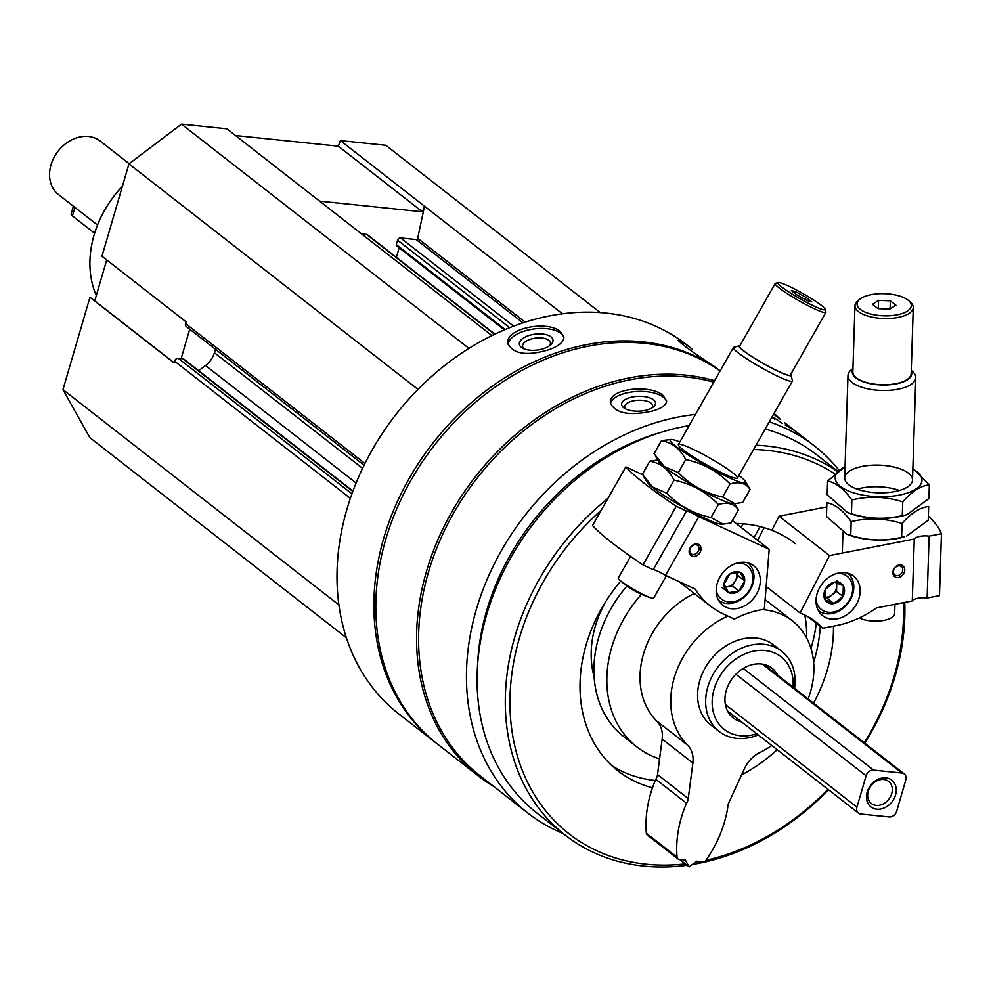 <?xml version="1.0" encoding="UTF-8"?>
<svg xmlns="http://www.w3.org/2000/svg" width="991" height="991" viewBox="0 0 991 991"><rect width="100%" height="100%" fill="white"/><g stroke="black" fill="none" stroke-linecap="round" stroke-linejoin="round"><path stroke-width="1.49" d="M106.718 259.939L94.752 300.868L89.958 297.3L62.953 389.624L89.847 437.626L346.441 637.82M491.895 335.565L226.914 128.83L181.514 124.135L128.954 163.899L101.962 256.223L186.048 321.827L185.54 323.549A3.394 2.7 128 0 0 186.296 326.522L364.093 465.237M600.199 312.561L385.809 145.293L340.409 140.598L338.315 146.185L235.511 135.544M352.969 491.078L184.004 359.262A3.394 2.7 128 0 0 182.827 358.804L178.293 358.333A3.394 2.7 128 0 0 174.54 361.17L174.032 362.892L89.958 297.3M839.03 470.267A232.86 185.478 128 0 0 814.404 445.938A232.86 185.478 128 0 0 769.264 421.844M695.459 414.461A232.86 185.478 128 0 0 486.581 580.689A232.86 185.478 128 0 0 527.93 813.14A232.86 185.478 128 0 0 563.247 833.592M713.768 382.167A232.86 185.478 128 0 0 456.281 508.544A232.86 185.478 128 0 0 480.078 775.792L527.93 813.14M785.12 424.99L794.782 430.664L784.525 422.612M651.88 411.191C661.455 408.589 666.373 405.158 666.609 400.897L663.252 395.644C651.112 383.975 608.189 388.311 610.394 402.916C615.225 413.346 629.05 416.096 651.88 411.191M720.123 370.956A234.049 186.432 128 0 0 430.986 445.64A234.049 186.432 128 0 0 435.681 742.668A234.049 186.432 128 0 0 436.659 743.423M720.16 370.907L714.709 366.757C694.406 353.514 682.204 344.695 678.104 340.297C679.095 339.802 683.753 342.7 692.09 349.018L686.751 344.843A234.049 186.432 128 0 0 395.793 414.709A234.049 186.432 128 0 0 398.816 713.916L435.681 742.668M549.225 349.612C559.135 345.983 564.015 341.746 563.867 336.866L560.547 331.836C548.073 319.771 504.382 328.244 508.049 343.803C513.511 354.283 527.249 356.215 549.225 349.612M720.085 371.043A234.049 186.432 128 0 0 431.989 448.378A234.049 186.432 128 0 0 437.626 744.191L478.368 775.978A234.049 186.432 128 0 0 493.89 786.569M780.363 419.379A234.049 186.432 128 0 0 774.058 413.383M714.598 380.717A234.049 186.432 128 0 0 454.881 506.636A234.049 186.432 128 0 0 478.368 775.978M660.563 432.485A220.485 175.618 128 0 0 477.464 667.191M837.742 471.233L816.671 454.807A227.261 181.019 128 0 0 765.188 429.016M689.117 425.635A227.261 181.019 128 0 0 494.311 592.246A227.261 181.019 128 0 0 537.085 813.177L565.328 835.215A227.261 181.019 128 0 0 687.073 865.254M864.809 743.151A227.261 181.019 128 0 0 895.232 675.726A227.261 181.019 128 0 0 904.758 602.392M837.494 471.431A227.261 181.019 128 0 0 755.997 445.219M607.917 498.423A227.261 181.019 128 0 0 565.328 835.215M692.313 864.474A227.261 181.019 128 0 0 828.476 789.716M864.276 742.73A223.879 178.318 128 0 0 894.006 676.692A223.879 178.318 128 0 0 903.321 602.677M834.682 473.809A223.879 178.318 128 0 0 753.556 449.518M601.178 510.315A223.879 178.318 128 0 0 515.06 747.202A223.879 178.318 128 0 0 685.277 863.855M694.939 862.48A223.879 178.318 128 0 0 700.117 861.551M705.914 860.324A223.879 178.318 128 0 0 827.943 789.294M813.524 703.139A144.166 114.832 128 0 0 827.336 669.78A144.166 114.832 128 0 0 833.456 626.151M795.414 543.625A144.166 114.832 128 0 0 736.078 523.483M620.787 581.023A144.166 114.832 128 0 0 618.062 770.948A144.166 114.832 128 0 0 652.487 787.783M741.59 774.888A144.166 114.832 128 0 0 777.192 749.704M605.674 601.673A98.369 78.351 128 0 0 594.142 676.903M810.972 648.486A159.427 126.984 128 0 0 810.997 648.399A159.427 126.984 128 0 0 816.361 623.302M627.006 585.966A113.631 90.515 128 0 0 623.909 736.796L636.841 746.88A113.631 90.515 128 0 0 659.56 758.871M806.575 637.832A113.631 90.515 128 0 0 804.766 615.015M641.487 594.303A113.631 90.515 128 0 0 636.841 746.88M813.611 662.298A144.166 114.832 128 0 0 814.391 659.696A144.166 114.832 128 0 0 820.288 626.362M611.831 765.609A144.166 114.832 128 0 0 655.274 780.474M741.466 721.832A31.551 25.122 -52 0 1 733.266 717.992A31.551 25.122 -52 0 1 726.279 690.38A31.551 25.122 -52 0 1 772.063 668.244A31.551 25.122 -52 0 1 777.799 675.267M793.048 687.172A46.082 36.704 128 0 0 753.457 651.186A46.082 36.704 128 0 0 712.182 704.081A46.082 36.704 128 0 0 756.715 733.736M794.559 688.349A50.875 40.532 128 0 0 781.676 651.211A50.875 40.532 128 0 0 718.425 666.398A50.875 40.532 128 0 0 719.082 731.445A50.875 40.532 128 0 0 758.239 734.913M508.185 344.583A28.157 13.317 172.9 0 1 529.454 329.743A28.157 13.317 172.9 0 1 560.733 333.323A28.157 13.317 172.9 0 1 563.904 337.634M550.971 336.816A16.958 8.027 172.9 0 1 550.897 344.62A16.958 8.027 172.9 0 1 522.505 348.138A16.958 8.027 172.9 0 1 527.175 336.135A16.958 8.027 172.9 0 1 550.971 336.816M524.053 348.882A14.023 6.64 172.9 0 1 522.579 346.404A14.023 6.64 172.9 0 1 532.65 338.625A14.023 6.64 172.9 0 1 548.729 340.297A14.023 6.64 172.9 0 1 550.401 342.948A14.023 6.64 172.9 0 1 549.584 345.71M772.237 416.604A28.157 1.932 -147.2 0 1 782.469 423.479M771.853 417.273A16.958 1.164 -147.2 0 1 774.491 419.02M610.493 403.771A28.157 12.35 178 0 1 632.543 391.879A28.157 12.35 178 0 1 663.301 397.156A28.157 12.35 178 0 1 666.571 401.727M653.465 399.782A16.958 7.433 178 0 1 653.49 406.867A16.958 7.433 178 0 1 638.836 411.203A16.958 7.433 178 0 1 623.909 407.92A16.958 7.433 178 0 1 630.276 397.515A16.958 7.433 178 0 1 653.465 399.782M625.482 408.874A14.023 6.144 178 0 1 624.652 406.905A14.023 6.144 178 0 1 635.107 400.55A14.023 6.144 178 0 1 650.988 403.114A14.023 6.144 178 0 1 652.685 405.901A14.023 6.144 178 0 1 651.991 407.92M338.947 604.931L62.953 389.624M562.393 313.775L340.409 140.598M319.585 201.136L422.401 211.789L424.495 206.19L417.694 238.323A1.363 1.078 128 0 1 416.17 239.562L400.587 237.951A2.713 2.155 128 0 0 397.589 240.218L396.301 244.616A1.363 1.078 128 0 0 397.069 245.979M399.175 247.8L396.375 257.338M494.831 334.14L367.475 234.793A2.713 2.155 128 0 0 366.546 234.421L361.604 233.913M468.941 348.374L181.514 124.135M417.991 389.389L128.954 163.899M215.443 349.266L214.415 352.746A20.353 16.215 128 0 1 205.546 365.53L198.696 370.721M189.727 329.198L181.13 358.618M422.401 211.789L338.315 146.185M174.082 362.743L94.752 300.868M122.426 186.258A98.369 78.351 128 0 0 96.313 295.553M625.804 466.897L592.531 525.54A162.821 17.937 -150.4 0 0 642.986 564.907L653.218 569.652A12.214 1.35 -150.4 0 1 665.543 575.362L695.286 589.137A101.763 81.051 128 0 0 710.634 606.257A101.763 81.051 128 0 0 722.365 613.54L734.368 619.09A94.975 75.65 128 0 1 764.309 609.267L769.202 549.324L698.816 516.707A12.214 1.35 29.6 0 0 686.49 510.997L676.246 506.252A162.821 17.937 29.6 0 1 625.804 466.897L642.701 474.726M690.504 547.812A5.314 4.237 128 0 0 691.111 553.796A5.314 4.237 128 0 0 697.714 552.21A5.314 4.237 128 0 0 697.652 545.422A5.314 4.237 128 0 0 690.504 547.812M732.386 520.597L769.202 549.324M690.132 547.862A6.788 5.401 128 0 0 694.679 556.385A6.788 5.401 128 0 0 700.439 546.227A6.788 5.401 128 0 0 690.132 547.862M756.567 594.018A25.097 19.993 -52 0 1 722.811 605.315A25.097 19.993 -52 0 1 722.489 573.232A25.097 19.993 -52 0 1 753.693 565.737A25.097 19.993 -52 0 1 756.567 594.018M665.543 575.362L698.816 516.707M642.986 564.907L676.246 506.252M653.218 569.652L686.49 510.997M791.313 290.561L795.934 291.812L806.166 297.436L811.765 301.809L807.145 300.558L796.913 294.922L791.313 290.561M821.341 305.352A27.141 2.985 29.6 0 0 796.776 290.165A27.141 2.985 29.6 0 0 778.245 282.584A27.141 2.985 29.6 0 0 800.059 298.786A27.141 2.985 29.6 0 0 825.156 309.204A27.141 2.985 29.6 0 0 821.341 305.352M739.893 345.748A29.755 3.283 29.6 0 0 739.397 345.785L733.786 347.308A33.917 3.741 29.6 0 0 733.402 347.556A33.917 3.741 29.6 0 0 761.063 367.55A33.917 3.741 29.6 0 0 792.404 381.027A33.917 3.741 29.6 0 0 792.428 380.569L790.855 374.97A29.755 3.283 29.6 0 0 790.645 374.524M739.397 345.785A29.755 3.283 29.6 0 0 763.33 363.548A29.755 3.283 29.6 0 0 790.855 374.97M778.245 282.584L775.495 283.327A29.173 3.208 29.6 0 0 775.16 283.55L739.571 346.305A29.173 3.208 29.6 0 0 763.355 363.499A29.173 3.208 29.6 0 0 790.322 375.094L825.912 312.338A29.173 3.208 29.6 0 0 825.937 311.93L825.156 309.204M775.16 283.55A29.173 3.208 29.6 0 0 798.957 300.731A29.173 3.208 29.6 0 0 825.912 312.338M630.549 556.385L618.26 578.05A20.353 2.242 29.6 0 0 619.524 579.896A20.353 2.242 29.6 0 0 634.859 590.041A20.353 2.242 29.6 0 0 651.446 597.994A20.353 2.242 29.6 0 0 653.664 598.13L666.373 575.734M805.051 299.406L806.166 297.436M795.017 293.447L795.934 291.812M729.834 573.987L740.128 572.34L744.675 580.862L738.914 591.02L728.608 592.655L724.062 584.145L729.834 573.987A11.756 9.365 -52 0 1 740.128 572.34A11.756 9.365 -52 0 1 744.675 580.862A11.756 9.365 -52 0 1 738.914 591.02A11.756 9.365 -52 0 1 728.608 592.655A11.756 9.365 -52 0 1 724.062 584.145A11.756 9.365 -52 0 1 729.834 573.987M737.354 563.012A21.034 16.748 -52 0 1 752.838 579.165A21.034 16.748 -52 0 1 735.619 601.227A21.034 16.748 -52 0 1 716.196 590.128M747.747 562.814A23.747 18.916 -52 0 1 747.994 593.126A23.747 18.916 -52 0 1 718.537 600.261M736.301 572.364A10.17 8.101 -52 0 1 735.334 580.899L738.208 575.821L736.363 572.352M735.334 580.899A10.17 8.101 -52 0 1 727.295 586.796L732.448 585.978L735.334 580.899M725.239 587.118L727.295 586.796A10.17 8.101 -52 0 1 725.102 586.858M732.448 585.978L738.914 591.02M738.208 575.821L744.675 580.862M722.142 587.613L728.608 592.655M643.89 476.795L647.086 482.109A43.418 4.782 29.6 0 0 652.933 487.659A43.418 4.782 29.6 0 0 690.69 511.145A43.418 4.782 29.6 0 0 721.213 524.152L723.133 524.165L711.005 517.525C693.75 513.895 678.971 505.769 666.695 493.159L652.623 487.089L642.416 474.218L649.823 461.174C660.44 463.02 668.529 469.338 674.091 480.115C691.346 483.744 706.112 491.87 718.401 504.493C727.592 501.83 734.269 503.639 738.431 509.931L736.957 507.342M738.431 509.931L731.036 522.963L723.133 524.152M658.42 460.542A43.418 4.782 29.6 0 0 664.577 467.133A43.418 4.782 29.6 0 0 703.647 491.325A43.418 4.782 29.6 0 0 733.439 503.577M657.764 459.985L649.823 461.174M718.401 504.493L711.005 517.525M674.091 480.115L666.695 493.159M655.534 456.269L658.73 461.583A43.418 4.782 29.6 0 0 664.577 467.133A43.418 4.782 29.6 0 0 702.334 490.619A43.418 4.782 29.6 0 0 732.857 503.626L734.777 503.639L722.65 496.999C705.394 493.369 690.616 485.243 678.34 472.62L664.267 466.563L654.06 453.692L661.455 440.648C672.084 442.494 680.173 448.812 685.735 459.589C702.991 463.218 717.757 471.344 730.045 483.967C739.236 481.304 745.913 483.113 750.076 489.405L748.601 486.816M750.076 489.405L742.68 502.437L734.777 503.626M679.863 441.949A43.418 4.782 29.6 0 0 671.279 439.459A43.418 4.782 29.6 0 0 676.221 446.607A43.418 4.782 29.6 0 0 719.689 473.079A43.418 4.782 29.6 0 0 745.678 482.072A43.418 4.782 29.6 0 0 745.405 481.502A43.418 4.782 29.6 0 0 738.877 475.42M671.279 439.459L661.455 440.648M683.146 449.815A33.917 3.741 29.6 0 0 713.842 468.805A33.917 3.741 29.6 0 0 737.007 478.269A33.917 3.741 29.6 0 0 709.742 458.028A33.917 3.741 29.6 0 0 678.364 445.009A33.917 3.741 29.6 0 0 683.146 449.815M730.045 483.967L722.65 496.999M685.735 459.589L678.34 472.62M807.628 616.489L822.691 628.244L837.147 625.432A101.763 81.051 128 0 0 876.49 607.917L912.29 600.93A12.214 4.992 -178.2 0 1 927.13 598.031L939.468 595.616L941.45 533.728A162.821 66.508 1.8 0 0 928.344 516.175M902.776 569.813A5.314 4.237 128 0 0 901.376 566.53A5.314 4.237 128 0 0 894.762 568.116A5.314 4.237 128 0 0 894.836 574.904A5.314 4.237 128 0 0 899.84 574.792A5.314 4.237 128 0 0 902.776 569.813M764.135 527.658L757.657 540.318M826.767 506.909L779.062 516.212L829.517 555.567L800.096 612.971A94.975 75.65 128 0 1 815.63 621.766A94.975 75.65 128 0 1 822.691 628.244M941.45 533.728L929.112 536.131A12.214 4.992 1.8 0 0 914.272 539.03L829.517 555.567M904.758 570.098A6.788 5.401 128 0 0 896 566.48A6.788 5.401 128 0 0 895.653 577.208A6.788 5.401 128 0 0 904.758 570.098M816.039 600.174A25.097 19.993 -52 0 1 829.876 576.651A25.097 19.993 -52 0 1 853.536 576.081A25.097 19.993 -52 0 1 853.858 608.177A25.097 19.993 -52 0 1 822.654 615.659A25.097 19.993 -52 0 1 816.039 600.174M914.272 539.03L912.29 600.93M929.112 536.131L927.13 598.031M779.062 516.212L771.853 530.284M766.167 586.511L800.096 612.971M895.926 305.191L889.782 309.118L878.038 308.672L872.439 304.299L878.583 300.372L890.314 300.818L895.926 305.191M860.337 309.403A27.141 11.087 1.8 0 0 896.558 314.94A27.141 11.087 1.8 0 0 908.598 300.57A27.141 11.087 1.8 0 0 884.529 293.67A27.141 11.087 1.8 0 0 860.089 299.009A27.141 11.087 1.8 0 0 860.337 309.403M852.954 368.541L851.752 369.457A33.917 13.849 1.8 0 0 847.974 375.539A33.917 13.849 1.8 0 0 852.074 382.439A33.917 13.849 1.8 0 0 890.005 390.293A33.917 13.849 1.8 0 0 915.783 377.707A33.917 13.849 1.8 0 0 912.389 371.402L911.262 370.411M852.917 369.494A29.755 12.152 1.8 0 0 855.852 377.93A29.755 12.152 1.8 0 0 891.962 384.545A29.755 12.152 1.8 0 0 911.237 371.365M860.089 299.009L858.218 300.434A29.173 11.917 1.8 0 0 854.96 305.674L852.842 371.898A29.173 11.917 1.8 0 0 856.373 377.831A29.173 11.917 1.8 0 0 888.989 384.582A29.173 11.917 1.8 0 0 911.15 373.756L913.281 307.532A29.173 11.917 1.8 0 0 910.37 302.106L908.598 300.57M854.96 305.674A29.173 11.917 1.8 0 0 858.491 311.608A29.173 11.917 1.8 0 0 891.107 318.359A29.173 11.917 1.8 0 0 913.281 307.532M859.234 617.975A20.353 8.312 1.8 0 0 884.009 620.366A20.353 8.312 1.8 0 0 894.65 613.441L894.947 604.312M878.311 308.684L878.583 300.372M890.054 308.932L890.314 300.818M743.101 523.818L741.132 527.423M760.072 526.555L754.064 537.506M842.982 596.458L833.865 603.569L825.094 599.951L825.441 589.236L834.558 582.126L843.316 585.743L842.982 596.458A11.756 9.365 -52 0 1 833.865 603.569A11.756 9.365 -52 0 1 825.094 599.951A11.756 9.365 -52 0 1 825.441 589.236A11.756 9.365 -52 0 1 834.558 582.126A11.756 9.365 -52 0 1 843.316 585.743A11.756 9.365 -52 0 1 842.982 596.458L836.515 591.416L836.788 582.807M837.184 573.355A21.034 16.748 -52 0 1 852.681 589.236A21.034 16.748 -52 0 1 835.586 611.534A21.034 16.748 -52 0 1 816.027 600.472M847.578 573.17A23.747 18.916 -52 0 1 853.784 587.762A23.747 18.916 -52 0 1 840.727 609.998A23.747 18.916 -52 0 1 818.368 610.605M836.082 582.559A10.17 8.101 -52 0 1 836.689 586.053A10.17 8.101 -52 0 1 831.957 594.972L836.515 591.416M824.698 597.412L827.398 598.514L831.957 594.972A10.17 8.101 -52 0 1 824.673 597.164M827.398 598.514L833.865 603.569M836.85 580.701L843.316 585.743M846.847 534.236L849.349 535.152A43.418 17.739 1.8 0 0 904.188 536.911L901.612 537.283C884.554 541.359 867.596 540.727 850.736 535.375L846.847 534.223L826.457 516.435L826.903 502.672C835.14 504.27 843.23 510.588 851.17 521.613C868.227 517.525 885.186 518.169 902.045 523.521C911.039 513.14 919.908 507.466 928.654 506.488L928.22 520.25L906.443 536.23M848.519 512.904A43.418 17.739 1.8 0 0 906.344 514.787M899.382 490.471A33.917 13.849 1.8 0 0 857.128 489.12M851.17 521.613L850.736 535.375M902.045 523.521L901.612 537.283M847.54 512.57L850.043 513.487A43.418 17.739 1.8 0 0 904.882 515.246L902.305 515.617C885.248 519.693 868.289 519.061 851.43 513.71L847.54 512.558L827.151 494.769L827.596 481.007C835.834 482.617 843.923 488.922 851.864 499.947C868.921 495.872 885.88 496.503 902.739 501.855C911.732 491.486 920.602 485.813 929.347 484.822L913.937 469.437M929.347 484.822L928.914 498.584L907.137 514.564M845.05 466.823A43.418 17.739 1.8 0 0 835.215 477.34A43.418 17.739 1.8 0 0 888.716 496.491A43.418 17.739 1.8 0 0 916.749 471.53A43.418 17.739 1.8 0 0 912.86 468.991M845.05 466.674L827.596 481.007M908.4 473.153A33.917 13.849 1.8 0 0 863.124 466.228A33.917 13.849 1.8 0 0 848.085 484.19A33.917 13.849 1.8 0 0 878.15 492.812A33.917 13.849 1.8 0 0 908.722 486.135A33.917 13.849 1.8 0 0 908.4 473.153M851.864 499.947L851.43 513.71M902.739 501.855L902.305 515.617M129.214 163.713L100.227 141.094A33.917 27.017 128 0 0 58.06 151.214A33.917 27.017 128 0 0 58.506 194.583L97.527 225.031M873.604 770.118A6.788 5.401 128 0 0 866.097 775.792L856.93 807.145A6.788 5.401 128 0 0 858.429 813.078A6.788 5.401 128 0 0 860.77 814.007L889.138 816.943A6.788 5.401 128 0 0 896.657 811.257L905.824 779.917A6.788 5.401 128 0 0 904.312 773.971A6.788 5.401 128 0 0 901.971 773.054L873.604 770.118L743.225 668.405M895.554 794.993A16.958 13.515 128 0 0 878.249 779.223A16.958 13.515 128 0 0 870.309 806.364A16.958 13.515 128 0 0 895.554 794.993M73.421 206.227L71.166 213.945A10.17 2.75 16.3 0 0 72.417 215.927L94.628 233.244M891.702 793.655A14.023 11.174 128 0 0 888.593 781.379A14.023 11.174 128 0 0 871.163 785.566A14.023 11.174 128 0 0 871.349 803.49A14.023 11.174 128 0 0 891.702 793.655M771.791 745.492A81.411 64.849 128 0 1 759.824 752.541A27.141 21.616 128 0 0 744.588 768.372L728.781 802.76A10.17 8.101 128 0 0 727.741 807.504A108.539 86.465 128 0 1 706.026 860.176A3.394 2.7 128 0 1 702.842 861.836L696.648 861.191L689.141 866.865L679.591 859.42M677.051 857.178L646.33 833.208A108.539 86.465 128 0 1 655.794 779.26L686.515 803.23A108.539 86.465 128 0 0 677.051 857.178A3.394 2.7 128 0 0 677.943 858.912A3.394 2.7 128 0 0 679.108 859.37L685.301 860.015L689.141 866.865M646.33 833.208A3.394 2.7 128 0 0 647.222 834.942L677.943 858.912M686.515 803.23A10.17 8.101 128 0 0 688.237 798.56L657.516 774.59A10.17 8.101 128 0 1 655.794 779.26M688.237 798.56L692.87 763.02L662.149 739.051L657.516 774.59M692.87 763.02A27.141 21.616 128 0 0 687.519 745.059L656.798 721.089A27.141 21.616 128 0 1 662.149 739.051M694.27 593.473A81.411 64.849 128 0 0 656.798 721.089M808.123 698.928A81.411 64.849 128 0 0 792.391 620.861A81.411 64.849 128 0 0 762.091 609.614M727.902 616.092A81.411 64.849 128 0 0 687.519 745.059M781.676 651.211L773.612 644.93A50.875 40.532 128 0 0 699.757 680.631A50.875 40.532 128 0 0 711.018 725.152L719.082 731.445M350.393 498.362L174.54 361.17M525.131 322.137L417.694 238.323M522.926 322.855L416.17 239.562M513.623 326.138L400.587 237.951M509.671 327.662L397.589 240.218M505.137 329.52L396.301 244.616M494.546 334.289L366.546 234.421M364.948 463.515L185.54 323.549M362.595 468.347L214.415 352.746M356.116 483.013L205.546 365.53M352.846 491.437L182.827 358.804M351.978 493.828L178.293 358.333M866.097 775.792L735.879 674.214M856.93 807.145L725.387 704.527M901.971 773.054L762.327 664.106M74.92 207.392L72.417 215.927M773.637 414.127L780.635 419.589M794.695 430.552L814.404 445.938M504.345 329.854L396.598 245.805M679.07 581.63L710.634 606.257M711.984 522.814L712.64 521.675M737.403 478.021L792.404 381.027M678.389 444.55L733.402 347.556M619.524 579.896A82.092 82.092 0 0 0 651.446 597.994M734.727 503.639L736.97 507.342M745.405 481.502L748.614 486.816M912.5 480.053L915.783 377.707M842.288 553.077L842.945 532.44M844.691 477.885L847.974 375.539M858.429 813.078L727.53 710.956M904.312 773.971L763.863 664.391M792.391 620.861L765.102 599.567"/></g></svg>
